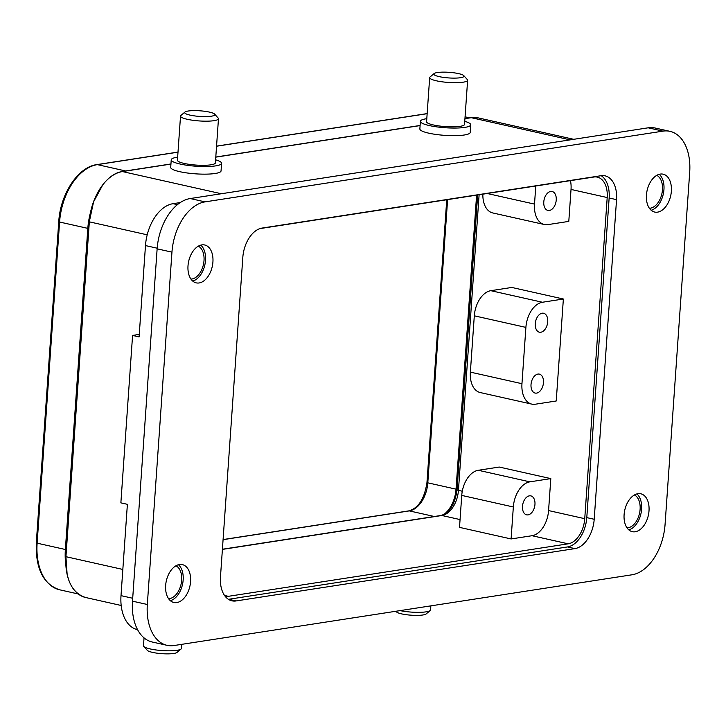 <?xml version="1.0" encoding="UTF-8"?>
<svg xmlns="http://www.w3.org/2000/svg" width="726" height="726" viewBox="0 0 726 726"><rect width="100%" height="100%" fill="white"/><g stroke="black" fill="none" stroke-linecap="round" stroke-linejoin="round"><path stroke-width="1.09" d="M669.998 131.342L655.17 128.021A46.582 28.995 102.6 0 0 648.173 127.812L190.221 198.543A46.582 28.995 102.6 0 0 157.134 248.827L132.495 601.164A46.582 28.995 102.6 0 0 152.197 642.002L167.025 645.323A46.582 28.995 -77.4 0 1 147.324 604.486L171.953 252.149A46.582 28.995 -77.4 0 1 205.05 201.873L662.992 131.134A46.582 28.995 -77.4 0 1 669.998 131.342A46.582 28.995 -77.4 0 1 689.7 172.18L665.061 524.517A46.582 28.995 -77.4 0 1 631.974 574.792L174.022 645.532A46.582 28.995 -77.4 0 1 167.025 645.323M201.792 244.907A19.411 12.079 102.6 0 0 188.252 263.565A19.411 12.079 102.6 0 0 196.211 282.868A19.411 12.079 102.6 0 0 199.133 282.959A19.411 12.079 102.6 0 0 212.673 264.291A19.411 12.079 102.6 0 0 204.714 244.989A19.411 12.079 102.6 0 0 201.792 244.907M179.44 564.519A19.411 12.079 102.6 0 0 165.9 583.187A19.411 12.079 102.6 0 0 173.868 602.489A19.411 12.079 102.6 0 0 176.781 602.571A19.411 12.079 102.6 0 0 190.321 583.913A19.411 12.079 102.6 0 0 182.362 564.61A19.411 12.079 102.6 0 0 179.44 564.519M660.233 174.095A19.411 12.079 102.6 0 0 646.694 192.753A19.411 12.079 102.6 0 0 654.661 212.056A19.411 12.079 102.6 0 0 657.575 212.146A19.411 12.079 102.6 0 0 671.114 193.479A19.411 12.079 102.6 0 0 663.156 174.176A19.411 12.079 102.6 0 0 660.233 174.095M637.891 493.707A19.411 12.079 102.6 0 0 624.351 512.375A19.411 12.079 102.6 0 0 632.31 531.677A19.411 12.079 102.6 0 0 635.223 531.759A19.411 12.079 102.6 0 0 648.763 513.101A19.411 12.079 102.6 0 0 640.804 493.798A19.411 12.079 102.6 0 0 637.891 493.707M262.122 228.064A27.171 16.907 102.6 0 0 242.82 257.385L220.468 577.007A27.171 16.907 102.6 0 0 231.966 600.829A27.171 16.907 102.6 0 0 236.05 600.947L574.901 548.611A27.171 16.907 102.6 0 0 594.204 519.281L616.546 199.659A27.171 16.907 102.6 0 0 605.057 175.837A27.171 16.907 102.6 0 0 600.974 175.719L262.122 228.064M228.409 599.313A27.171 16.907 102.6 0 0 228.636 599.286L567.487 546.941A27.171 16.907 102.6 0 0 586.789 517.62L609.141 197.998A27.171 16.907 102.6 0 0 601.201 175.683M464.749 121.324A25.229 4.683 -176 0 1 470.729 124.827A25.229 4.683 -176 0 1 456.046 128.048A25.229 4.683 -176 0 1 429.365 125.571A25.229 4.683 -176 0 1 420.39 121.306A25.229 4.683 -176 0 1 426.806 118.674M470.729 124.827L470.203 132.441A25.229 4.683 -176 0 1 455.511 135.653A25.229 4.683 -176 0 1 428.839 133.185A25.229 4.683 -176 0 1 419.864 128.919L420.39 121.306M463.787 75.631L467.326 79.57A19.021 3.53 -176 0 1 467.626 80.259L464.54 124.4A19.021 3.53 -176 0 1 453.469 126.823A19.021 3.53 -176 0 1 433.358 124.954A19.021 3.53 -176 0 1 426.589 121.741L429.674 77.6A19.021 3.53 -176 0 1 430.064 76.965L434.121 73.562A15.137 2.813 -176 0 1 458.632 73.625A15.137 2.813 -176 0 1 463.787 75.631A15.137 2.813 -176 0 1 456.482 78.072A15.137 2.813 -176 0 1 439.203 76.629A15.137 2.813 -176 0 1 434.121 73.562M467.626 80.259A19.021 3.53 -176 0 1 456.554 82.682A19.021 3.53 -176 0 1 436.444 80.813A19.021 3.53 -176 0 1 429.674 77.6M144.038 637.882L143.485 645.741A19.021 3.53 4 0 0 143.784 646.43A19.021 3.53 4 0 0 150.255 648.953A19.021 3.53 4 0 0 181.046 649.035A19.021 3.53 4 0 0 181.436 648.4L181.718 644.343M143.784 646.43L147.324 650.369A15.137 2.813 4 0 0 152.478 652.375A15.137 2.813 4 0 0 176.99 652.438L181.046 649.035M215.595 159.811A25.229 4.683 -176 0 1 221.575 163.314A25.229 4.683 -176 0 1 206.892 166.535A25.229 4.683 -176 0 1 180.211 164.058A25.229 4.683 -176 0 1 171.236 159.793A25.229 4.683 -176 0 1 177.652 157.161M221.575 163.314L221.049 170.928A25.229 4.683 -176 0 1 206.356 174.14A25.229 4.683 -176 0 1 179.685 171.663A25.229 4.683 -176 0 1 170.71 167.407L171.236 159.793M214.633 114.118L218.172 118.057A19.021 3.53 -176 0 1 218.472 118.746L215.386 162.878A19.021 3.53 -176 0 1 204.315 165.31A19.021 3.53 -176 0 1 184.204 163.441A19.021 3.53 -176 0 1 177.434 160.228L180.52 116.087A19.021 3.53 -176 0 1 180.91 115.452L184.967 112.049A15.137 2.813 -176 0 1 209.478 112.113A15.137 2.813 -176 0 1 214.633 114.118A15.137 2.813 -176 0 1 207.327 116.559A15.137 2.813 -176 0 1 190.049 115.116A15.137 2.813 -176 0 1 184.967 112.049M218.472 118.746A19.021 3.53 -176 0 1 207.4 121.169A19.021 3.53 -176 0 1 187.29 119.3A19.021 3.53 -176 0 1 180.52 116.087M395.915 611.256L396.478 611.882A15.137 2.813 4 0 0 401.632 613.887A15.137 2.813 4 0 0 426.144 613.951L430.2 610.548A19.021 3.53 4 0 0 430.591 609.913L430.872 605.856M443.55 514.698A26.009 16.19 102.6 0 0 456.037 489.161L476.601 195.131M178.006 152.079L96.848 164.611C78.081 166.889 60.276 194.105 58.761 221.639L36.3 542.776L37.126 543.175L65.367 549.5L87.819 228.363A53.179 33.097 102.6 0 1 90.823 211.275M65.367 549.5A53.179 33.097 102.6 0 0 65.785 564.465M467.68 118.238A53.179 33.097 102.6 0 0 465.448 118.474L464.949 118.547M420.1 125.471L215.794 157.034M170.946 163.958L125.598 170.964A53.179 33.097 102.6 0 0 123.356 171.418M537.912 374.09A9.701 6.044 102.6 0 0 531.142 383.419A9.701 6.044 102.6 0 0 535.116 393.065A9.701 6.044 102.6 0 0 536.578 393.111A9.701 6.044 102.6 0 0 543.347 383.782A9.701 6.044 102.6 0 0 539.364 374.126A9.701 6.044 102.6 0 0 537.912 374.09M542.168 313.205A9.701 6.044 102.6 0 0 535.398 322.535A9.701 6.044 102.6 0 0 539.373 332.19A9.701 6.044 102.6 0 0 540.834 332.236A9.701 6.044 102.6 0 0 547.604 322.898A9.701 6.044 102.6 0 0 543.62 313.251A9.701 6.044 102.6 0 0 542.168 313.205M531.804 404.119L480.222 392.548A23.286 14.493 -77.4 0 1 470.366 372.129L474.305 315.819A23.286 14.493 -77.4 0 1 490.849 290.681L511.785 287.451L563.367 299.012L556.234 400.988L535.307 404.219A23.286 14.493 -77.4 0 1 531.804 404.119A23.286 14.493 -77.4 0 1 521.958 383.7L525.896 327.39A23.286 14.493 -77.4 0 1 542.44 302.252L563.367 299.012M529.39 495.849A9.701 6.044 102.6 0 0 522.62 505.178A9.701 6.044 102.6 0 0 526.604 514.825A9.701 6.044 102.6 0 0 528.065 514.87A9.701 6.044 102.6 0 0 534.835 505.541A9.701 6.044 102.6 0 0 530.851 495.885A9.701 6.044 102.6 0 0 529.39 495.849M568.195 543.819L532.031 535.715L511.095 538.946L513.336 506.984A23.286 14.493 -77.4 0 1 529.88 481.846L550.807 478.606L548.575 510.569L584.739 518.682A23.286 14.493 -77.4 0 1 568.195 543.819L228.354 596.318A23.286 14.493 -77.4 0 1 225.133 596.273M511.095 538.946L459.513 527.375L461.745 495.413A23.286 14.493 -77.4 0 1 478.289 470.276L499.225 467.045L550.807 478.606M259.944 228.599L593.85 177.026A23.286 14.493 -77.4 0 1 597.344 177.126A23.286 14.493 -77.4 0 1 607.199 197.545L571.026 189.432L568.794 221.394L547.867 224.624A23.286 14.493 -77.4 0 1 544.364 224.525A23.286 14.493 -77.4 0 1 534.508 204.106L535.779 185.992M544.364 224.525L492.782 212.954A23.286 14.493 -77.4 0 1 482.854 194.169M550.68 191.446A9.701 6.044 102.6 0 0 543.91 200.775A9.701 6.044 102.6 0 0 547.885 210.431A9.701 6.044 102.6 0 0 549.346 210.476A9.701 6.044 102.6 0 0 556.116 201.138A9.701 6.044 102.6 0 0 552.141 191.492A9.701 6.044 102.6 0 0 550.68 191.446M532.031 535.715A23.286 14.493 102.6 0 0 548.575 510.569M571.026 189.432A23.286 14.493 102.6 0 0 570.455 180.638M122.376 171.581L170.937 164.076L122.413 171.563C106.622 173.314 90.578 197.39 89.298 221.82L65.939 556.688L89.298 221.82L93.59 201.81L102.802 184.803M67.137 574.466L65.921 556.679L89.334 221.838L147.215 234.825M132.695 598.26L121.006 595.638L127.386 504.316L120.87 502.855L132.577 335.43L139.093 336.9L145.481 245.579A38.814 24.158 102.6 0 1 173.06 203.679L180.275 202.563M132.577 335.43L139.274 334.396M607.199 197.545L584.739 518.682M121.006 595.638A38.814 24.158 102.6 0 0 137.423 629.66L137.577 629.696M634.433 494.96A17.079 10.627 -77.4 0 1 639.67 512.683A17.079 10.627 -77.4 0 1 627.972 527.811A17.079 10.627 -77.4 0 1 627.046 527.902M656.776 175.347A17.079 10.627 -77.4 0 1 662.021 193.071A17.079 10.627 -77.4 0 1 650.324 208.199A17.079 10.627 -77.4 0 1 649.389 208.28M175.982 565.772A17.079 10.627 -77.4 0 1 181.228 583.495A17.079 10.627 -77.4 0 1 169.53 598.623A17.079 10.627 -77.4 0 1 168.595 598.714M198.334 246.159A17.079 10.627 -77.4 0 1 203.57 263.883A17.079 10.627 -77.4 0 1 191.882 279.011A17.079 10.627 -77.4 0 1 190.947 279.093M628.816 529.88A19.411 12.079 102.6 0 0 640.931 513.718A19.411 12.079 102.6 0 0 636.883 493.925M651.168 210.268A19.411 12.079 102.6 0 0 663.283 194.096A19.411 12.079 102.6 0 0 659.235 174.313M170.374 600.692A19.411 12.079 102.6 0 0 182.489 584.53A19.411 12.079 102.6 0 0 178.442 564.737M192.726 281.08A19.411 12.079 102.6 0 0 204.841 264.908A19.411 12.079 102.6 0 0 200.784 245.125M400.071 610.611A19.021 3.53 4 0 0 430.2 610.548M171.953 252.149L157.134 248.827M190.221 198.543L205.05 201.873M648.173 127.812L662.992 131.134M132.495 601.164L147.324 604.486M236.05 600.947L228.636 599.286M574.901 548.611L567.487 546.941M594.204 519.281L586.789 517.62M616.546 199.659L609.141 197.998M47.825 382.021L48.361 382.602L37.126 543.175A53.179 33.097 102.6 0 0 59.623 589.793L78.145 593.941M434.329 516.504L409.328 510.895A2.332 1.77 -98.8 0 0 408.811 510.877C418.439 508.218 424.492 498.744 426.97 482.436L446.744 199.75M223.082 539.663L409.328 510.895A26.009 16.19 102.6 0 0 427.805 482.826L426.97 482.436M456.037 489.161L427.805 482.826L447.606 199.614M464.958 118.365L465.448 118.474M96.848 164.611A2.332 1.77 81.2 0 1 97.366 164.63L125.598 170.964M427.151 113.692L216.548 146.225M177.997 152.179L97.366 164.63A53.179 33.097 102.6 0 0 59.586 222.029L87.819 228.363M58.761 221.639L59.586 222.029L48.361 382.602M521.958 383.7L470.366 372.129M474.305 315.819L525.896 327.39M490.849 290.681L542.44 302.252M513.336 506.984L461.745 495.413M478.289 470.276L529.88 481.846M222.41 549.237L441.045 515.469C449.666 512.801 455.002 504.216 457.062 489.705A3.884 0.717 4 0 0 458.442 490.359L462.29 491.221M441.045 515.469A3.884 2.949 81.2 0 1 441.898 515.496A23.286 14.493 102.6 0 0 458.442 490.359L479.115 194.749M487.2 193.497L534.508 204.106M122.839 569.447L65.939 556.688A46.582 28.995 102.6 0 0 85.632 597.516C71.892 593.033 65.313 579.421 65.884 556.66L65.921 556.642M460.057 519.571L441.898 515.496L222.401 549.4M221.321 193.742L122.449 171.572A46.582 28.995 102.6 0 0 89.352 221.847M471.201 117.703L464.939 118.665L471.228 117.685L478.243 117.893A46.582 28.995 102.6 0 0 478.243 117.893A46.582 28.995 102.6 0 0 471.265 117.694L570.137 139.864M85.632 597.516A46.582 28.995 102.6 0 0 85.65 597.516L121.178 605.484M224.534 595.465L228.354 596.318M420.091 125.589L215.785 157.152L420.091 125.589M177.434 204.659L173.06 203.679M157.179 248.201L145.481 245.579M36.3 542.776C35.456 568.567 43.233 584.239 59.623 589.793M223.091 539.563L408.811 510.877M465.067 116.832L469.849 117.902M427.16 113.592L216.557 146.126M457.062 489.705L477.672 194.967M478.262 117.893L573.731 139.31"/></g></svg>
